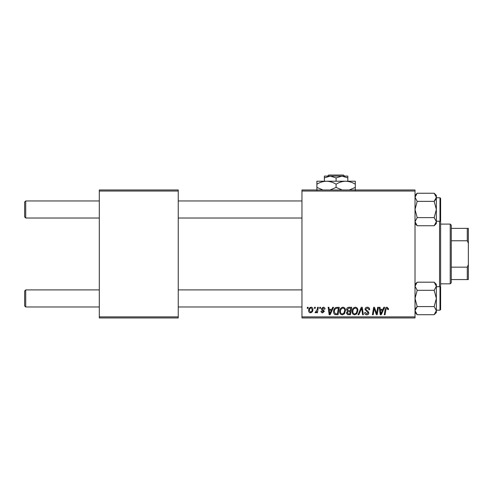 <?xml version="1.0" encoding="UTF-8"?>
<svg xmlns="http://www.w3.org/2000/svg" width="493" height="493" viewBox="0 0 493 493"><rect width="100%" height="100%" fill="white"/><g stroke="black" fill="none" stroke-linecap="round" stroke-linejoin="round"><path stroke-width="0.74" d="M301.962 189.971L415.02 189.971L415.02 191.037L301.962 191.037L301.962 189.971M339.683 311.533C339.665 309.16 340.749 307.718 342.937 307.201C344.656 307.515 345.507 308.587 345.501 310.43L344.478 313.733L342.259 314.861C340.49 314.534 339.628 313.425 339.683 311.533M331.82 309.333L332.738 307.293L333.576 307.293L330.107 314.762L329.158 314.762L328.141 307.293L328.917 307.293L329.17 309.333L331.82 309.333M387.023 307.201L388.552 308.846L388.484 309.524L387.701 309.622L387.775 308.975L386.974 308.07L385.951 309.475L385.058 314.762L384.269 314.762L385.193 309.29C385.286 308.076 385.896 307.379 387.023 307.201M364.986 309.394C365.128 307.996 365.911 307.262 367.328 307.201C368.893 307.281 369.664 308.125 369.645 309.727L368.869 309.814L368.665 308.717L367.279 308.07L365.763 309.321L365.966 309.974L367.988 311.243L368.869 312.876C368.77 314.152 368.074 314.817 366.78 314.861C365.424 314.774 364.697 314.053 364.598 312.698L365.375 312.451L366.804 313.986L368.092 312.926L364.986 309.394M358.01 314.762L361.27 307.293L362.263 307.293L363.403 314.762L362.62 314.762L361.64 308.359L358.849 314.762L358.01 314.762M352.094 311.533C352.076 309.16 353.161 307.718 355.348 307.201C357.068 307.515 357.918 308.587 357.912 310.43L356.889 313.733L354.67 314.861C352.902 314.534 352.039 313.425 352.094 311.533M307.213 308.359L307.392 307.293L308.168 307.293L308.008 308.359L307.213 308.359M301.962 316.894L415.02 316.894L415.02 317.96L301.962 317.96L301.962 191.037M415.02 316.894L415.02 191.037M346.567 309.616C346.659 308.242 347.374 307.466 348.711 307.293L351.706 307.293L350.443 314.762L347.497 314.639L346.468 312.944L347.497 311.126L346.567 309.616M382.919 309.333L383.837 307.293L384.676 307.293L381.206 314.762L380.257 314.762L379.234 307.293L380.017 307.293L380.269 309.333L382.919 309.333M376.88 311.853L377.681 307.293L378.464 307.293L377.188 314.762L376.375 314.762L374.236 308.427L373.195 314.762L372.406 314.762L373.669 307.293L374.489 307.293L376.64 313.622L376.88 311.853M323.186 307.201C324.369 307.244 324.986 307.86 325.041 309.037L324.265 309.234L323.149 307.878L322.132 308.71L324.363 311.274L322.736 312.821C321.646 312.796 321.06 312.248 320.968 311.175L321.744 311.077L322.767 312.143L323.587 311.397L321.744 309.758L321.356 308.772L323.186 307.201M335.887 307.472L339.295 307.293L338.032 314.762L335.215 314.663C334.026 314.084 333.478 313.098 333.57 311.705C333.527 309.801 334.297 308.39 335.887 307.472M308.655 310.553C308.606 308.735 309.413 307.614 311.071 307.201C312.303 307.361 312.919 308.082 312.919 309.364C312.993 311.256 312.174 312.408 310.461 312.821C309.222 312.624 308.618 311.866 308.655 310.553M314.386 308.359L314.565 307.293L315.341 307.293L315.181 308.359L314.386 308.359M317.165 309.468L317.56 307.293L318.342 307.293L317.43 312.728L316.642 312.728L316.839 311.601L315.582 312.821L315.052 312.624L317.165 309.468M319.624 308.359L319.803 307.293L320.579 307.293L320.419 308.359L319.624 308.359M99.309 189.971L178.238 189.971L178.238 191.037L99.309 191.037L99.309 189.971M178.238 316.894L178.238 317.96L99.309 317.96L99.309 316.894L178.238 316.894L178.238 191.037M99.309 316.894L99.309 191.037M349.802 313.887L350.196 311.564L347.67 311.872L347.245 312.913L348.477 313.887L349.802 313.887M350.344 310.689L350.769 308.168L348.551 308.205L347.343 309.641L348.699 310.689L350.344 310.689M356.279 313.16L357.135 310.393C357.142 309.08 356.525 308.304 355.293 308.07C353.629 308.575 352.822 309.752 352.865 311.619C352.84 312.95 353.444 313.745 354.695 313.986L356.279 313.16M381.459 312.42L382.494 310.202L380.374 310.202L380.842 313.942L381.459 312.42M330.359 312.42L331.395 310.202L329.275 310.202L329.743 313.942L330.359 312.42M337.391 313.887L338.358 308.168L337.36 308.168C335.308 308.359 334.303 309.555 334.346 311.755L335.283 313.764L337.391 313.887M343.868 313.16L344.724 310.393C344.73 309.08 344.114 308.304 342.881 308.07C341.218 308.575 340.41 309.752 340.46 311.619C340.429 312.95 341.033 313.745 342.284 313.986L343.868 313.16M310.498 312.143C311.668 311.712 312.217 310.812 312.143 309.444L311.065 307.878C309.931 308.328 309.382 309.222 309.431 310.553L310.498 312.143M24.65 305.906L24.65 290.975L25.716 289.909L25.716 306.973L24.65 305.906L25.716 306.973L99.309 306.973M301.962 289.909L178.238 289.909M99.309 289.909L25.716 289.909L24.65 290.975M301.962 306.973L178.238 306.973M25.716 218.023L24.65 216.957L24.65 202.025L25.716 200.959L25.716 218.023L99.309 218.023M178.238 218.023L301.962 218.023M24.65 202.025L25.716 200.959L99.309 200.959M178.238 200.959L301.962 200.959M436.354 312.519L434.173 314.7L436.354 312.519L436.354 286.254L434.173 290.315L436.354 298.444L434.173 306.572L436.354 310.633L434.173 314.7L417.201 314.7L415.02 310.633L417.201 306.572L415.02 298.444L417.201 290.315L434.173 290.315M436.354 221.221L439.978 221.221L439.978 197.755L440.619 198.396L440.619 309.536L440.619 308.045L440.619 309.536L439.978 310.177L439.978 286.71L436.354 286.71M417.201 306.572L434.173 306.572M417.201 290.315L415.02 286.254L417.201 282.187L434.173 282.187L436.354 286.254L436.145 285.046M415.63 284.165L415.02 286.254M436.354 286.254L436.354 284.369L434.173 282.187M415.02 221.677L417.201 217.616L415.02 209.488L417.201 201.36L434.173 201.36L436.354 209.488L434.173 217.616L436.354 221.677L434.173 225.745L417.201 225.745L415.02 221.677L415.223 222.885M440.619 219.089L440.619 214.289M417.201 201.36L415.02 197.299L417.201 193.238L434.173 193.238L436.354 197.299L434.173 201.36M435.744 223.767L436.354 221.684L436.354 195.413L434.173 193.238L436.354 195.413M417.201 217.616L434.173 217.616M434.173 225.745L436.354 223.569L436.354 221.684M436.354 310.633L435.744 312.722L436.354 310.633M415.63 308.544L416.807 306.973M415.057 311.114L415.223 311.841M435.744 199.388L434.567 200.959M415.617 195.228L415.02 197.299L415.63 195.21M436.317 196.818L436.145 196.091M439.553 286.71L439.553 221.221M450.22 224.099L451.286 225.165L451.286 282.766L450.22 283.832L450.22 224.099L440.619 224.099M451.286 228.37L468.35 228.37L468.35 279.562L467.284 279.562L467.284 267.157L468.35 264.63M451.286 267.157L467.284 267.157M468.35 243.302L467.284 240.775L467.284 228.37M451.286 240.775L467.284 240.775M451.286 279.562L467.284 279.562M344.558 176.106L343.485 175.04L344.558 176.106L341.957 176.106L347.824 177.918L347.824 181.227M328.702 175.04L327.629 176.106L328.702 175.04L343.485 175.04M336.09 177.918L341.957 176.106L324.363 176.106L324.363 177.918L330.23 176.106L336.09 177.918L336.09 181.227M324.363 177.918L324.363 181.227M347.824 177.918L347.824 176.106L341.957 176.106M342.173 189.971L336.09 187.426L336.09 184.197C333.065 182.33 329.866 181.338 326.495 181.227C323.081 181.35 319.883 182.336 316.894 184.197L316.894 181.227L355.293 181.227L355.293 187.426L349.217 189.971M336.09 187.426L330.02 189.971M316.894 184.197L316.894 190.397M322.97 189.971L316.894 187.426M336.09 184.197C339.079 182.336 342.284 181.35 345.692 181.227C349.062 181.338 352.267 182.33 355.293 184.197M355.293 190.397L355.293 187.426M440.619 309.536L439.978 310.177L436.354 310.177M439.978 286.71L440.619 287.351M415.02 284.369L417.201 282.187M415.02 312.519L417.201 314.7L415.02 312.519M439.978 197.755L436.354 197.755M439.978 221.221L440.619 220.581M415.02 223.569L417.201 225.745M415.02 195.413L417.201 193.238L415.02 195.413M450.22 283.832L440.619 283.832"/></g></svg>
